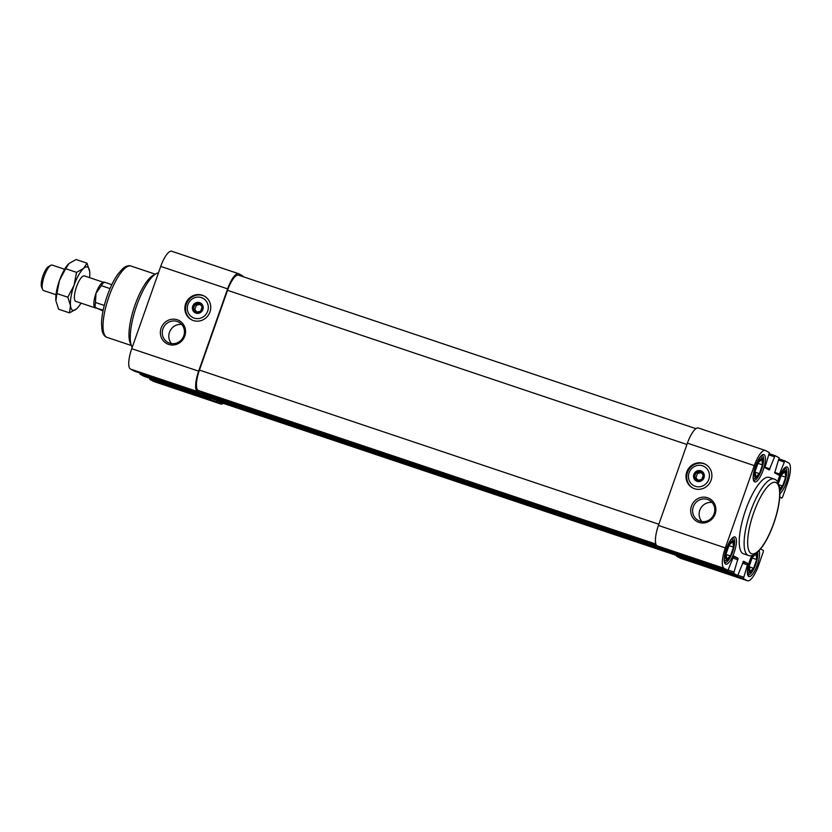 <?xml version="1.0" encoding="UTF-8"?>
<svg xmlns="http://www.w3.org/2000/svg" width="832" height="832" viewBox="0 0 832 832"><rect width="100%" height="100%" fill="white"/><g stroke="black" fill="none" stroke-linecap="round" stroke-linejoin="round"><path stroke-width="1.25" d="M694.013 474.396A5.377 5.127 118.1 0 1 702.853 472.451A5.377 5.127 118.1 0 1 699.774 481.229A5.377 5.127 118.1 0 1 694.013 474.396M695.999 472.607L694.46 476.996L697.341 480.407L701.761 479.44L703.3 475.062L700.43 471.64L695.999 472.607L697.486 473.398L695.947 477.786L698.027 480.262M192.878 306.207A5.377 5.127 118.1 0 1 201.718 304.273A5.377 5.127 118.1 0 1 198.63 313.04A5.377 5.127 118.1 0 1 192.878 306.207M194.865 304.429L193.326 308.807L196.196 312.229L200.616 311.262L202.166 306.873L199.285 303.462L194.865 304.429L196.352 305.219L194.802 309.598L196.893 312.073M206.752 394.139L206.939 396.625L211.026 398.809L211.806 397.717L666.609 550.399M201.614 393.359L211.806 397.717M220.646 402.438A18.814 5.585 108.6 0 0 220.906 402.553L676.395 555.412L220.646 402.438L216.798 400.39L216.715 401.846L220.563 403.894A18.814 5.585 108.6 0 0 220.813 404.009A18.814 5.585 108.6 0 0 223.278 403.343M202.259 295.214A13.437 12.813 118.1 0 1 204.131 296.015A13.437 12.813 118.1 0 1 209.102 313.903A13.437 12.813 118.1 0 1 191.474 319.727A13.437 12.813 118.1 0 1 186.025 302.796A13.437 12.813 118.1 0 1 202.259 295.214M184.787 336.066A13.073 12.47 -61.9 0 0 170.789 319.436A13.073 12.47 -61.9 0 0 163.28 340.766A13.073 12.47 -61.9 0 0 184.787 336.066M171.954 251.347A18.814 5.585 108.6 0 0 171.694 251.243A18.814 5.585 108.6 0 0 160.722 266.406L131.737 348.691A18.814 5.585 108.6 0 0 130.489 369.075L134.358 371.145L201.261 393.598L202.041 392.506L656.344 545.022L202.259 392.621M242.798 276.588L242.694 275.86L238.846 273.801A18.814 5.585 108.6 0 0 238.597 273.697A18.814 5.585 108.6 0 0 227.614 288.86L198.64 371.145A18.814 5.585 108.6 0 0 197.392 391.529L201.24 393.588L134.337 371.134M140.036 373.048L140.046 374.182L144.123 376.355L211.026 398.809L144.113 376.345M149.802 378.258L149.812 379.392L153.66 381.441A18.814 5.585 108.6 0 0 153.92 381.555L220.813 404.009M238.763 275.257A18.814 5.585 108.6 0 0 238.503 275.153A18.814 5.585 108.6 0 0 227.531 290.316L199.441 370.074A18.814 5.585 108.6 0 0 198.193 390.458L202.041 392.506M132.205 347.381A40.31 11.97 -71.4 0 1 131.685 346.362L130.291 343.2A37.617 11.17 -71.4 0 1 134.982 305.084A37.617 11.17 -71.4 0 1 153.046 275.402L156.062 273.728A40.31 11.97 -71.4 0 1 158.444 272.865M131.685 346.362A40.31 11.97 -71.4 0 1 136.708 305.521A40.31 11.97 -71.4 0 1 156.062 273.728M216.528 399.35L216.798 400.39L211.38 398.57M666.713 549.796L666.723 550.93L670.79 553.103L737.703 575.557L743.558 561.236L747.854 563.534L743.392 578.594L747.24 580.653A18.814 5.585 108.6 0 0 747.5 580.757A18.814 5.585 108.6 0 0 758.472 565.594L763.287 551.918L763.381 550.462L760.614 548.985M676.478 555.006L676.489 556.14L680.337 558.199A18.814 5.585 108.6 0 0 680.597 558.303L747.5 580.757M703.394 463.393A13.437 12.813 118.1 0 1 705.266 464.204A13.437 12.813 118.1 0 1 710.247 482.092A13.437 12.813 118.1 0 1 692.609 487.906A13.437 12.813 118.1 0 1 687.17 470.985A13.437 12.813 118.1 0 1 703.394 463.393M715.114 514.041A13.073 12.47 -61.9 0 0 701.116 497.422A13.073 12.47 -61.9 0 0 693.607 518.752A13.073 12.47 -61.9 0 0 715.114 514.041M779.761 496.943L781.83 498.056L782.631 496.974L787.446 483.309A18.814 5.585 108.6 0 0 788.694 462.925L784.846 460.866L778.981 475.176L774.686 472.888L779.147 457.818L775.06 455.645L769.215 469.966L764.92 467.678L769.382 452.608L765.534 450.559A18.814 5.585 108.6 0 0 765.274 450.445A18.814 5.585 108.6 0 0 754.302 465.618L725.317 547.903A18.814 5.585 108.6 0 0 724.069 568.287L727.938 570.346L733.782 556.026M698.63 428.106A18.814 5.585 108.6 0 0 698.37 427.991A18.814 5.585 108.6 0 0 687.398 443.165L658.424 525.45A18.814 5.585 108.6 0 0 657.176 545.834L661.055 547.903M733.803 556.036L738.078 558.314L733.626 573.383L737.682 575.546M784.846 460.866L779.158 458.952L784.836 460.855M774.072 479.024L769.205 477.391A40.31 11.97 108.6 0 0 745.69 509.891A40.31 11.97 108.6 0 0 743.558 553.821L748.426 555.454A40.31 11.97 -71.4 0 1 750.558 511.524A40.31 11.97 -71.4 0 1 774.072 479.024C776.506 479.669 778.263 482.134 779.324 486.398L779.917 493.615C779.698 501.821 777.858 511.181 774.374 521.695C770.9 531.908 766.823 540.322 762.164 546.946L757.089 552.708C753.636 555.495 750.745 556.41 748.426 555.454M758.212 462.592L761.894 459.347L762.486 464.87L759.398 473.647L755.716 476.882L755.123 471.359L758.212 462.592M761.436 469.518A9.942 2.954 108.6 0 0 762.674 459.451A9.942 2.954 108.6 0 0 756.007 467.178A9.942 2.954 108.6 0 0 756.662 477.37A9.942 2.954 108.6 0 0 761.436 469.518M762.674 459.451L761.987 457.87A11.284 3.349 108.6 0 0 761.176 457.007A11.284 3.349 108.6 0 0 760.282 457.07M753.324 477.818A11.284 3.349 108.6 0 0 753.99 478.41A11.284 3.349 108.6 0 0 755.165 478.213L756.662 477.37M778.398 483.402L781.373 474.958L785.065 471.713L785.658 477.235L782.569 486.002L779.678 488.55M779.834 489.726L779.802 489.746A9.942 2.954 108.6 0 0 779.834 489.726A9.942 2.954 108.6 0 0 784.607 481.884A9.942 2.954 108.6 0 0 785.845 471.817A9.942 2.954 108.6 0 0 782.122 473.314A9.942 2.954 108.6 0 0 778.222 483.007M785.845 471.817L785.158 470.236A11.284 3.349 108.6 0 0 784.347 469.373A11.284 3.349 108.6 0 0 783.453 469.435M729.227 544.877L732.909 541.632L733.512 547.154L730.423 555.922L726.742 559.166L726.138 553.644L729.227 544.877M732.462 551.803A9.942 2.954 108.6 0 0 733.699 541.736A9.942 2.954 108.6 0 0 727.022 549.463A9.942 2.954 108.6 0 0 727.688 559.645A9.942 2.954 108.6 0 0 732.462 551.803M733.699 541.736L733.013 540.155A11.284 3.349 108.6 0 0 732.202 539.292A11.284 3.349 108.6 0 0 731.307 539.354M724.35 560.102A11.284 3.349 108.6 0 0 725.015 560.695A11.284 3.349 108.6 0 0 726.18 560.487L727.688 559.645M752.398 557.232L756.08 553.987L756.683 559.52L753.594 568.287L749.902 571.532L749.31 566.01L752.398 557.232M753.522 555.058A9.942 2.954 108.6 0 0 748.998 566.613A9.942 2.954 108.6 0 0 750.859 572.01A9.942 2.954 108.6 0 0 755.633 564.169A9.942 2.954 108.6 0 0 756.87 554.091A9.942 2.954 108.6 0 0 756.278 553.384M747.521 572.458A11.284 3.349 108.6 0 0 748.186 573.05A11.284 3.349 108.6 0 0 749.351 572.853L750.859 572.01M181.73 324.49A11.513 10.972 -61.9 0 0 170.206 330.626A11.513 10.972 -61.9 0 0 171.527 343.616M183.789 335.806A11.513 10.972 -61.9 0 0 178.786 322.161A11.513 10.972 -61.9 0 0 163.686 327.142A11.513 10.972 -61.9 0 0 167.95 342.462A11.513 10.972 -61.9 0 0 183.789 335.806M712.057 502.466A11.513 10.972 -61.9 0 0 700.534 508.602A11.513 10.972 -61.9 0 0 701.854 521.591M714.116 513.791A11.513 10.972 -61.9 0 0 709.114 500.136A11.513 10.972 -61.9 0 0 694.013 505.118A11.513 10.972 -61.9 0 0 698.277 520.447A11.513 10.972 -61.9 0 0 714.116 513.791M191.838 319.914A13.437 12.813 118.1 0 1 186.826 302.983A13.437 12.813 118.1 0 1 202.977 295.599A13.437 12.813 118.1 0 1 204.485 296.213M201.417 297.617A10.878 10.379 118.1 0 1 204.526 315.869A10.878 10.379 118.1 0 1 187.46 310.138A10.878 10.379 118.1 0 1 201.417 297.617M195.946 313.144A5.585 5.335 -61.9 0 0 202.862 309.577A5.585 5.335 -61.9 0 0 199.659 302.609A5.585 5.335 -61.9 0 0 192.743 306.176A5.585 5.335 -61.9 0 0 195.946 313.144M692.973 488.093A13.437 12.813 118.1 0 1 687.97 471.172A13.437 12.813 118.1 0 1 704.111 463.778A13.437 12.813 118.1 0 1 705.619 464.402M702.551 465.806A10.878 10.379 118.1 0 1 705.661 484.047A10.878 10.379 118.1 0 1 688.605 478.317A10.878 10.379 118.1 0 1 702.551 465.806M697.081 481.322A5.585 5.335 -61.9 0 0 703.997 477.755A5.585 5.335 -61.9 0 0 700.794 470.787A5.585 5.335 -61.9 0 0 693.878 474.354A5.585 5.335 -61.9 0 0 697.081 481.322M193.326 308.807L194.802 309.598M200.086 304.398L196.352 305.219M694.46 476.996L695.947 477.786M701.22 472.586L697.486 473.398M755.217 472.243L759.398 473.647M757.942 463.351L762.486 464.87M749.403 566.883L753.594 568.287M752.138 557.991L756.683 559.52M726.232 554.518L730.423 555.922M728.967 545.626L733.512 547.154M778.908 484.775L782.569 486.002M781.113 475.706L785.658 477.235M89.565 277.649A22.838 6.781 108.6 0 0 89.69 271.617A22.838 6.781 108.6 0 0 89.679 271.554A22.838 6.781 108.6 0 0 83.626 268.382A22.838 6.781 108.6 0 0 74.038 285.407A22.838 6.781 108.6 0 0 70.502 305.656L69.493 312.874L76.565 308.89A22.838 6.781 108.6 0 0 77.428 308.048A22.838 6.781 108.6 0 0 81.016 303.118M76.565 308.89A22.838 6.781 108.6 0 1 70.502 305.656L67.808 297.211L74.038 285.407L76.565 272.366L83.626 268.382L86.996 263.172L89.679 271.554M103.511 282.069L102.44 282.672A13.437 3.994 108.6 0 0 95.992 293.27A13.437 3.994 108.6 0 0 94.318 306.883L94.567 307.466M95.191 307.882L75.816 301.382A13.437 3.994 -71.4 0 1 76.534 286.738A13.437 3.994 -71.4 0 1 84.365 275.902L103.23 282.235M104.01 282.516L104.083 282.069A16.12 4.784 108.6 0 0 101.379 285.688L95.992 293.27L95.462 302.484A16.12 4.784 108.6 0 0 95.16 307.382L103.012 310.95M103.189 310.076L95.098 307.83M104.083 282.069L111.831 284.669M101.379 285.688L110.053 288.6M95.462 302.484L104.291 305.438M67.808 297.211L56.909 293.55L59.436 280.509L65.655 268.705L69.035 263.484L76.097 259.511L86.996 263.172M76.565 272.366L65.655 268.705M69.493 312.874L58.594 309.213L55.9 300.758L56.909 293.55M64.574 269.256L52.177 265.096A13.437 3.994 108.6 0 0 50.783 265.335L48.474 266.625A11.378 3.38 108.6 0 0 42.838 276.13A11.378 3.38 108.6 0 0 41.6 287.123L42.661 289.546A13.437 3.994 108.6 0 0 43.628 290.576L56.025 294.736M50.783 265.335A13.437 3.994 108.6 0 0 44.117 276.567A13.437 3.994 108.6 0 0 42.661 289.546M68.328 264.15A22.838 6.781 108.6 0 0 68.162 264.337A22.838 6.781 108.6 0 0 59.436 280.509A22.838 6.781 108.6 0 0 55.9 300.758M198.64 371.145L131.737 348.691M227.614 288.86L160.722 266.406M197.392 391.529L130.489 369.075M206.939 396.625L140.046 374.182M216.715 401.846L149.812 379.392M220.563 403.894L153.66 381.441M109.034 296.379A37.617 11.17 -71.4 0 1 130.988 266.032C128.627 265.138 125.85 266.032 122.647 268.705L117.967 274.061C113.922 279.812 110.344 287.071 107.214 295.859C103.709 305.968 101.806 315.047 101.504 323.107L102.003 330.21C102.95 334.277 104.624 336.658 107.047 337.366A37.617 11.17 -71.4 0 1 109.034 296.379M658.85 524.243L199.441 370.074M686.93 444.496L227.531 290.316M655.907 544.066L198.193 390.458M659.006 546.811L206.814 395.054M666.609 550.389L212.025 397.831M668.772 552.022L216.59 400.275M687.398 443.165L754.302 465.618M658.424 525.45L725.317 547.903M657.176 545.834L724.069 568.287M727.938 570.346L661.034 547.893L727.917 570.336M733.179 556.67L738.078 558.314M732.69 557.991L737.994 559.77M728.302 570.107L733.71 571.927M666.723 550.93L733.626 573.383M742.955 561.881L747.854 563.534M742.456 563.202L747.76 564.99M738.067 575.318L743.475 577.138M676.489 556.14L743.392 578.594M680.337 558.199L747.24 580.653M781.851 498.056L779.73 497.349L781.83 498.056M778.742 460.158L784.046 461.937M774.571 472.347L779.771 474.094M769.392 453.742L775.05 455.645L769.392 453.742M768.976 454.948L774.28 456.726M764.806 467.137L770.006 468.884M779.917 493.657A14.373 4.264 108.6 0 0 786.271 482.674A14.373 4.264 108.6 0 0 786.729 466.95A14.373 4.264 108.6 0 0 777.608 481.915M734.126 552.594A14.373 4.264 108.6 0 0 732.534 537.815A14.373 4.264 108.6 0 0 724.277 561.278A14.373 4.264 108.6 0 0 734.126 552.594M751.92 555.589A14.373 4.264 108.6 0 0 748.03 575.754A14.373 4.264 108.6 0 0 757.297 564.959A14.373 4.264 108.6 0 0 759.19 550.649M763.1 470.319A14.373 4.264 108.6 0 0 761.509 455.53A14.373 4.264 108.6 0 0 753.251 478.993A14.373 4.264 108.6 0 0 763.1 470.319M753.698 512.73A37.617 11.17 -71.4 0 1 779.48 490.017A37.617 11.17 -71.4 0 1 757.869 551.408A37.617 11.17 -71.4 0 1 753.698 512.73M761.53 469.716A13.031 3.869 108.6 0 0 762.226 455.52L762.226 455.52C762.746 455.686 760.448 453.71 755.29 466.96C751.171 483.132 754.624 479.045 753.938 480.23A13.031 3.869 108.6 0 0 761.53 469.716M752.014 555.568L749.486 561.6L747.521 570.981L748.124 574.881A13.031 3.869 108.6 0 0 755.726 564.366A13.031 3.869 108.6 0 0 757.65 552.209M724.953 562.515A13.031 3.869 108.6 0 0 732.555 552.001A13.031 3.869 108.6 0 0 733.252 537.805L733.252 537.805C733.772 537.971 731.474 535.995 726.315 549.245C722.186 565.417 725.65 561.33 724.963 562.515L724.953 562.505M779.886 491.13A13.031 3.869 108.6 0 0 784.701 482.082A13.031 3.869 108.6 0 0 785.398 467.886L781.81 471.817L777.66 481.988M238.597 273.697L171.694 251.243M155.251 274.175L130.988 266.032M131.31 345.509L107.047 337.366M695.916 428.657L238.503 275.153M670.81 553.103L737.703 575.557M698.37 427.991L765.274 450.445M753.345 478.192L753.99 478.41M760.531 456.789L761.176 457.007M783.702 469.154L784.347 469.373M724.37 560.477L725.015 560.695M731.557 539.074L732.202 539.292M756.87 554.091L756.486 553.218M747.542 572.832L748.186 573.05"/></g></svg>
